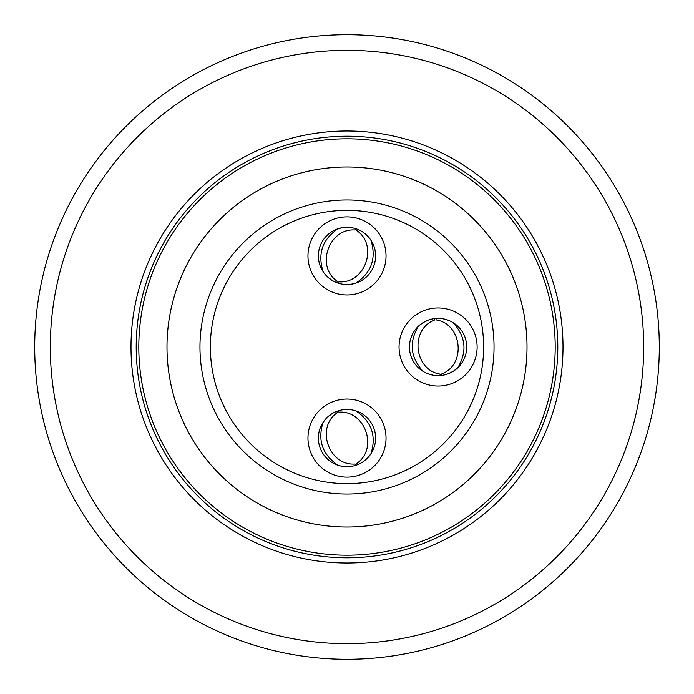 <?xml version="1.0" encoding="UTF-8"?>
<svg xmlns="http://www.w3.org/2000/svg" width="694" height="694" viewBox="0 0 694 694"><rect width="100%" height="100%" fill="white"/><g stroke="black" fill="none" stroke-linecap="round" stroke-linejoin="round"><path stroke-width="1.04" d="M659.3 347A312.3 312.3 0 0 0 347 34.7A312.3 312.3 0 0 0 34.7 347A312.3 312.3 0 0 0 347 659.3A312.3 312.3 0 0 0 659.3 347M50.315 347A296.685 296.685 0 0 0 347 643.685A296.685 296.685 0 0 0 643.685 347A296.685 296.685 0 0 0 347 50.315A296.685 296.685 0 0 0 50.315 347M130.993 347A216.008 216.008 0 0 1 347 130.993A216.008 216.008 0 0 1 563.008 347A216.008 216.008 0 0 1 347 563.008A216.008 216.008 0 0 1 130.993 347M136.198 347A210.803 210.803 0 0 1 347 136.198A210.803 210.803 0 0 1 557.803 347A210.803 210.803 0 0 1 347 557.803A210.803 210.803 0 0 1 136.198 347M555.2 347A208.2 208.2 0 0 1 347 555.2A208.2 208.2 0 0 1 138.8 347A208.2 208.2 0 0 1 347 138.8A208.2 208.2 0 0 1 555.2 347M527.015 347A180.015 180.015 0 0 1 347 527.015A180.015 180.015 0 0 1 166.985 347A180.015 180.015 0 0 1 347 166.985A180.015 180.015 0 0 1 527.015 347M494.041 347A147.041 147.041 0 0 0 347 199.959A147.041 147.041 0 0 0 199.959 347A147.041 147.041 0 0 0 347 494.041A147.041 147.041 0 0 0 494.041 347M210.369 347A136.631 136.631 0 0 0 347 483.631A136.631 136.631 0 0 0 483.631 347A136.631 136.631 0 0 0 347 210.369A136.631 136.631 0 0 0 210.369 347M307.963 255.913A39.038 39.038 0 0 1 347 216.875A39.038 39.038 0 0 1 386.038 255.913A39.038 39.038 0 0 1 347 294.95A39.038 39.038 0 0 1 307.963 255.913M307.963 438.088A39.038 39.038 0 0 1 347 399.05A39.038 39.038 0 0 1 386.038 438.088A39.038 39.038 0 0 1 347 477.125A39.038 39.038 0 0 1 307.963 438.088M399.05 347A39.038 39.038 0 0 1 438.088 307.963A39.038 39.038 0 0 1 477.125 347A39.038 39.038 0 0 1 438.088 386.038A39.038 39.038 0 0 1 399.05 347M318.373 255.913A28.628 28.628 0 0 1 347 227.285A28.628 28.628 0 0 1 375.627 255.913A28.628 28.628 0 0 1 347 284.54A28.628 28.628 0 0 1 318.373 255.913M344.215 284.401L350.184 284.367M350.73 284.297L355.97 283.1C371.55 272.551 376.538 258.246 370.917 240.185L369.98 238.849M343.044 227.563L338.03 228.725C322.45 239.274 317.462 253.579 323.083 271.64L324.211 273.236M326.822 276.221L331.472 279.96M336.816 282.666L337.215 281.243C315.388 266.479 328.791 227.996 355.076 229.983L355.649 228.621M349.785 227.424L343.816 227.459M367.178 235.604L362.528 231.865M357.184 229.159L356.785 230.582C378.612 245.355 365.2 283.837 338.924 281.842L338.351 283.204M318.373 438.088A28.628 28.628 0 0 1 347 409.46A28.628 28.628 0 0 1 375.627 438.088A28.628 28.628 0 0 1 347 466.715A28.628 28.628 0 0 1 318.373 438.088M362.528 462.143L367.169 458.396M367.855 457.702L370.926 453.815C376.582 435.867 371.594 421.562 355.97 410.9L354.009 410.336M326.38 418.23L323.074 422.36C317.418 440.308 322.406 454.613 338.03 465.275L339.782 465.787M343.808 466.533L349.776 466.576M338.351 410.796L338.924 412.158C365.2 410.163 378.612 448.654 356.785 463.419L357.184 464.841M350.192 409.642L344.224 409.599M331.472 414.04L326.831 417.779M355.649 465.379L355.076 464.017C328.791 466.004 315.388 427.521 337.215 412.757L336.816 411.334M438.088 318.373A28.628 28.628 0 0 1 466.715 347A28.628 28.628 0 0 1 438.088 375.627A28.628 28.628 0 0 1 409.46 347A28.628 28.628 0 0 1 438.088 318.373M428.502 320.029L423.114 322.597M422.629 322.91L418.413 326.206C408.792 342.368 410.354 357.436 423.114 371.403L425.014 372.47M427.782 373.71L432.839 375.142M437.02 318.39L436.561 318.416M440.239 375.549L439.987 374.092C413.962 369.997 409.746 329.459 434.375 320.099L434.314 318.624M439.155 375.61L439.614 375.584M447.673 373.971L453.061 371.403M453.546 371.09L457.762 367.794C467.383 351.632 465.821 336.564 453.061 322.597L451.161 321.53M448.393 320.29L443.336 318.858M435.936 318.451L436.188 319.908C462.221 324.003 466.429 364.541 441.8 373.901L441.861 375.376"/></g></svg>
